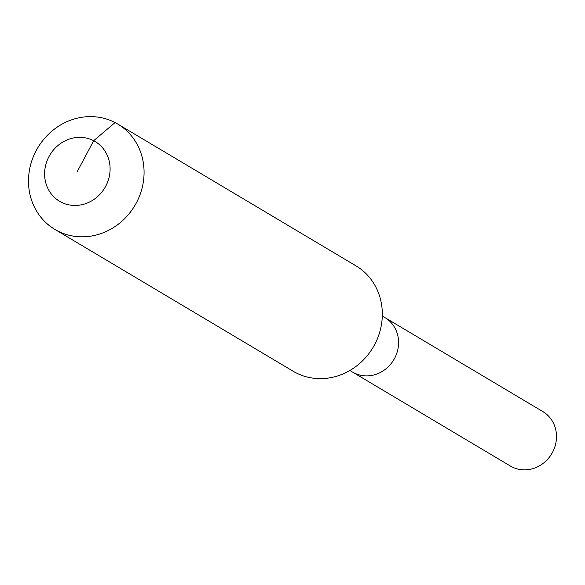 <?xml version="1.0" encoding="UTF-8"?>
<svg xmlns="http://www.w3.org/2000/svg" width="585" height="585" viewBox="0 0 585 585"><rect width="100%" height="100%" fill="white"/><g stroke="black" fill="none" stroke-linecap="round" stroke-linejoin="round"><path stroke-width="0.88" d="M383.599 316.851A31.7 29.177 120.8 0 1 384.937 317.596L542.858 411.591A31.7 29.177 120.8 0 1 552.13 453.031A31.7 29.177 120.8 0 1 511.765 466.808A31.7 29.177 120.8 0 1 510.427 466.062L352.514 372.067A31.7 29.177 120.8 0 0 353.845 372.813A31.7 29.177 120.8 0 1 352.514 372.067L349.874 370.495M384.937 317.596A31.7 29.177 120.8 0 1 394.21 359.036A31.7 29.177 120.8 0 1 353.845 372.813A31.7 29.177 120.8 0 0 394.21 359.036A31.7 29.177 120.8 0 0 384.937 317.596L382.297 316.024M77.359 171.405L93.673 140.714A34.764 31.999 120.8 0 1 105.746 186.184A34.764 31.999 120.8 0 1 61.037 202.096A34.764 31.999 120.8 0 1 48.964 156.626A34.764 31.999 120.8 0 1 93.673 140.714L115.077 122.565A61.352 56.474 120.8 0 1 117.658 123.998A61.352 56.474 120.8 0 1 135.618 204.209A61.352 56.474 120.8 0 1 57.491 230.878A61.352 56.474 120.8 0 1 54.902 229.437A61.352 56.474 120.8 0 1 36.95 149.226A61.352 56.474 120.8 0 1 115.077 122.565M117.658 123.998L355.914 265.809A61.352 56.474 120.8 0 1 373.866 346.02A61.352 56.474 120.8 0 1 295.739 372.689A61.352 56.474 120.8 0 1 293.158 371.248L54.902 229.437"/></g></svg>
